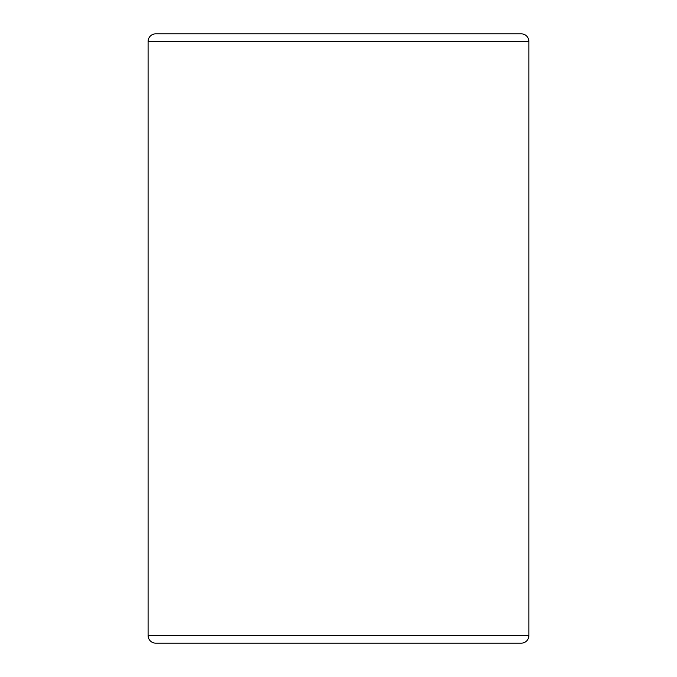 <?xml version="1.0" encoding="UTF-8"?>
<svg xmlns="http://www.w3.org/2000/svg" width="677" height="677" viewBox="0 0 677 677"><rect width="100%" height="100%" fill="white"/><g stroke="black" fill="none" stroke-linecap="round" stroke-linejoin="round"><path stroke-width="1.02" d="M148.094 41.466L528.906 41.466A7.616 7.616 0 0 0 521.29 33.85L155.71 33.85A7.616 7.616 0 0 0 148.094 41.466L148.094 635.534L528.906 635.534A7.616 7.616 0 0 1 521.29 643.15L155.71 643.15A7.616 7.616 0 0 1 148.094 635.534M521.29 33.85A7.616 7.616 0 0 1 528.906 41.466L528.906 635.534"/></g></svg>
